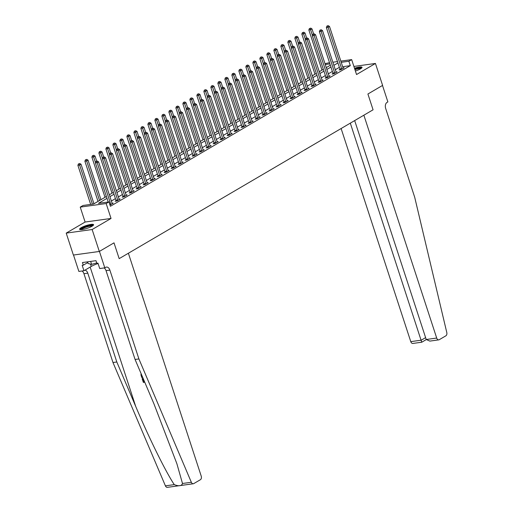 <?xml version="1.0" encoding="UTF-8"?>
<svg xmlns="http://www.w3.org/2000/svg" width="513" height="513" viewBox="0 0 513 513"><rect width="100%" height="100%" fill="white"/><g stroke="black" fill="none" stroke-linecap="round" stroke-linejoin="round"><path stroke-width="0.77" d="M355.394 71.018A7.349 1.456 -18.1 0 0 360.524 68.845A7.349 1.456 -18.1 0 0 362.037 67.318A7.349 1.456 -18.1 0 0 354.489 68.248M81.131 227.727A7.349 1.456 -18.1 0 0 79.611 229.253A7.349 1.456 -18.1 0 0 84.498 229.087A7.349 1.456 -18.1 0 0 92.064 226.214A7.349 1.456 -18.1 0 0 93.578 224.688A7.349 1.456 -18.1 0 0 88.691 224.854A7.349 1.456 -18.1 0 0 81.131 227.727M324.986 63.644L329.513 62.682M73.506 255.025L78.867 271.428L83.952 270.729L82.189 265.336L83.305 265.176L82.446 262.547L95.976 260.675L96.835 263.31L97.957 263.156L99.721 268.549L104.799 267.85L99.426 251.396L114.008 242.848L99.31 251.466L73.378 255.044L66.209 233.114L92.141 229.529L111.039 218.455L106.165 203.539L80.233 207.117L83.029 205.476L93.546 204.027L106.39 196.498M111.039 218.455L85.107 222.033L66.209 233.114M85.107 222.033L80.233 207.117M193.292 483.765L167.36 487.35A2.828 1.866 -97.9 0 1 165.417 485.849L112.975 362.518L116.817 361.992L135.714 406.437C148.885 437.698 165.744 471.889 174.266 484.631C178.896 486.42 181.64 486.042 182.493 483.49L191.343 482.271A2.828 1.866 82.1 0 0 193.292 483.765A2.828 1.866 82.1 0 0 193.767 483.599L200.403 479.713A2.828 1.866 82.1 0 0 201.218 476.096L128.378 253.242L119.17 258.642L114.008 242.848L119.17 258.642L373.073 109.801L367.911 94.007L373.073 109.801L363.864 115.201L436.704 338.054A2.828 1.866 82.1 0 0 438.769 339.869A2.828 1.866 82.1 0 0 439.243 339.702L445.88 335.81A2.828 1.866 82.1 0 0 446.791 332.527L414.703 197.261L385.667 108.429A4.707 3.11 -97.9 0 1 387.033 102.401L387.873 101.907L382.499 85.459L367.911 94.007L382.608 85.395L375.439 63.458L353.899 66.433M99.31 251.466L92.141 229.529M106.993 198.339L98.451 203.347L108.961 201.898L110.398 206.284L350.302 65.645L342.665 66.703M339.375 67.344L335.316 69.723M332.379 71.448L328.314 73.827M325.377 75.546L321.318 77.931M318.381 79.65L314.322 82.029M311.385 83.754L307.319 86.133M304.382 87.858L300.323 90.237M297.386 91.955L293.321 94.341M290.384 96.059L286.325 98.445M283.388 100.163L279.329 102.542M276.392 104.267L272.326 106.646M269.389 108.371L265.33 110.75M262.393 112.469L258.334 114.854M255.397 116.573L251.332 118.952M248.395 120.677L244.335 123.056M241.399 124.781L237.333 127.16M234.396 128.878L230.337 131.264M227.4 132.982L223.341 135.368M220.404 137.086L216.339 139.465M213.402 141.19L209.342 143.569M206.406 145.294L202.34 147.673M199.41 149.392L195.344 151.777M192.407 153.496L188.348 155.875M185.411 157.6L181.346 159.979M178.409 161.704L174.349 164.083M171.413 165.802L167.353 168.187M164.416 169.906L160.351 172.285M157.414 174.01L153.355 176.389M150.418 178.114L146.352 180.493M143.416 182.211L139.356 184.597M136.42 186.315L132.36 188.701M129.423 190.419L125.358 192.798M122.421 194.523L118.362 196.902M115.425 198.627L111.366 201.006M109.987 205.033L113.226 203.135L112.11 203.289M116.021 200.705L115.111 201.243L116.868 201L120.222 199.031L119.106 199.185A0.943 0.622 82.1 0 0 119.247 199.467L119.311 199.563M123.024 196.607L122.113 197.139L123.864 196.896L127.224 194.927L126.108 195.081A0.943 0.622 82.1 0 0 126.249 195.37L126.313 195.459M130.02 192.503L129.109 193.035L130.86 192.792L134.22 190.823L133.104 190.977A0.943 0.622 82.1 0 0 133.245 191.266L133.309 191.362M137.016 188.399L136.105 188.931L137.862 188.694L141.222 186.719L140.1 186.879M144.018 184.295L143.108 184.834L144.858 184.59L148.219 182.622L147.103 182.775M151.014 180.198L150.104 180.73L151.854 180.486L155.215 178.518L154.099 178.671M158.017 176.094L157.106 176.626L158.857 176.382L162.217 174.414L161.095 174.567M165.013 171.99L164.102 172.522L165.853 172.278L169.213 170.31L168.097 170.463M172.009 167.886L171.098 168.418L172.855 168.181L176.209 166.212L175.093 166.366M179.011 163.782L178.101 164.32L179.851 164.077L183.212 162.108L182.096 162.262M186.007 159.684L185.097 160.216L186.847 159.973L190.208 158.004L189.092 158.158M193.003 155.58L192.093 156.112L193.85 155.869L197.21 153.9L196.088 154.054M200.006 151.476L199.095 152.008L200.846 151.771L204.206 149.802L203.09 149.956M207.002 147.372L206.091 147.911L207.842 147.667L211.202 145.698L210.086 145.852M214.004 143.274L213.094 143.807L214.844 143.563L218.205 141.594L217.089 141.748M221 139.17L220.09 139.703L221.84 139.459L225.201 137.49L224.085 137.644M227.996 135.066L227.086 135.599L228.843 135.361L232.197 133.386L231.081 133.54A0.943 0.622 82.1 0 0 231.222 133.829L231.286 133.925M234.999 130.962L234.088 131.495L235.839 131.257L239.199 129.289L238.083 129.443M241.995 126.858L241.084 127.397L242.835 127.153L246.195 125.185L245.079 125.339A0.943 0.622 82.1 0 0 245.22 125.621L245.285 125.717M248.997 122.761L248.087 123.293L249.837 123.049L253.198 121.081L252.075 121.235A0.943 0.622 82.1 0 0 252.216 121.523L252.287 121.613M255.993 118.657L255.083 119.189L256.833 118.945L260.194 116.977L259.078 117.131A0.943 0.622 82.1 0 0 259.219 117.419L259.283 117.515M262.989 114.553L262.079 115.085L263.836 114.848L267.19 112.879L266.074 113.033M269.992 110.449L269.081 110.988L270.832 110.744L274.192 108.775L273.076 108.929A0.943 0.622 82.1 0 0 273.217 109.211L273.282 109.307M276.988 106.351L276.077 106.884L277.828 106.64L281.188 104.671L280.072 104.825A0.943 0.622 82.1 0 0 280.213 105.114L280.278 105.203M283.984 102.247L283.073 102.78L284.83 102.536L288.191 100.567L287.068 100.721A0.943 0.622 82.1 0 0 287.209 101.01L287.274 101.099M290.986 98.143L290.076 98.676L291.826 98.438L295.187 96.463L294.071 96.624M297.982 94.039L297.072 94.578L298.822 94.334L302.183 92.366L301.067 92.52M304.985 89.935L304.074 90.474L305.825 90.23L309.185 88.262L308.063 88.416M311.981 85.838L311.07 86.37L312.821 86.126L316.181 84.158L315.065 84.312M318.977 81.734L318.066 82.266L319.823 82.022L323.177 80.054L322.061 80.208M325.979 77.63L325.069 78.162L326.819 77.925L330.18 75.956L329.064 76.11M332.975 73.526L332.065 74.064L333.816 73.821L337.176 71.852L336.06 72.006M339.972 69.428L339.061 69.96L340.818 69.717L344.178 67.748L343.056 67.902M340.837 61.118L351.668 59.617L356.541 74.532L375.439 63.458M351.668 59.617L348.872 61.259L341.235 62.317M350.302 65.645L348.872 61.259M108.961 201.898L106.165 203.539M332.86 62.22L337.49 61.579M329.904 63.881L325.274 64.523M109.327 194.773L113.386 192.394M116.323 190.669L120.388 188.29M123.325 186.572L127.384 184.186M130.321 182.468L134.38 180.082M137.317 178.364L141.383 175.985M144.32 174.26L148.379 171.881M151.316 170.156L155.381 167.777M158.318 166.058L162.377 163.673M165.314 161.954L169.373 159.575M172.31 157.85L176.376 155.471M179.313 153.746L183.372 151.367M186.309 149.649L190.374 147.263M193.305 145.545L197.37 143.165M200.307 141.441L204.366 139.061M207.303 137.337L211.369 134.957M214.306 133.239L218.365 130.853M221.302 129.135L225.361 126.749M228.298 125.031L232.363 122.652M235.3 120.927L239.359 118.548M242.296 116.823L246.362 114.444M249.292 112.725L253.358 110.34M256.295 108.621L260.354 106.242M263.291 104.517L267.356 102.138M270.293 100.413L274.352 98.034M277.289 96.316L281.348 93.93M284.285 92.212L288.351 89.826M291.288 88.108L295.347 85.729M298.284 84.004L302.349 81.625M305.286 79.9L309.345 77.521M312.282 75.802L316.341 73.417M319.278 71.698L323.344 69.319M326.281 67.594L330.34 65.215M337.945 62.958L333.88 65.337M330.943 67.056L326.884 69.441M323.947 71.16L319.881 73.545M316.944 75.264L312.885 77.643M309.948 79.368L305.889 81.747M302.952 83.472L298.887 85.851M295.95 87.569L291.891 89.955M288.954 91.673L284.888 94.052M281.958 95.777L277.892 98.156M274.955 99.881L270.896 102.26M267.959 103.979L263.894 106.364M260.957 108.083L256.898 110.468M253.961 112.187L249.902 114.566M246.965 116.291L242.899 118.67M239.962 120.395L235.903 122.774M232.966 124.492L228.901 126.878M225.964 128.596L221.905 130.975M218.968 132.7L214.909 135.079M211.972 136.804L207.906 139.183M204.969 140.902L200.91 143.287M197.973 145.006L193.908 147.391M190.977 149.11L186.912 151.489M183.975 153.214L179.916 155.593M176.979 157.311L172.913 159.697M169.976 161.415L165.917 163.801M162.98 165.519L158.921 167.898M155.984 169.623L151.919 172.002M148.982 173.727L144.922 176.106M141.986 177.825L137.92 180.21M134.99 181.929L130.924 184.308M127.987 186.033L123.928 188.412M120.991 190.137L116.926 192.516M113.989 194.235L109.929 196.62M110.776 204.565L110.77 204.437A0.943 0.622 82.1 0 0 110.705 204.091L97.169 162.679L98.567 161.858L112.103 203.27A0.943 0.622 82.1 0 0 112.251 203.571L112.315 203.667M108.192 202L95.418 162.916L97.169 162.679L96.688 161.364L97.246 161.037L95.989 161.46L96.688 161.364M95.989 161.46L95.418 162.916M98.567 161.858L97.246 161.037M93.956 203.783L81.048 164.275L79.643 165.096L77.893 165.34L90.666 204.424M79.169 163.782L78.463 163.878L79.169 163.782L79.643 165.096L92.423 204.18M79.727 163.455L81.048 164.275M77.893 165.34L78.463 163.878M144.365 381.326A12.267 2.43 -18.1 0 0 143.929 381.409L142.96 378.44A12.267 2.43 -18.1 0 0 142.396 378.549L142.96 378.44M182.493 483.49L176.895 463.758L153.971 403.911L135.073 359.466L106.037 270.633A4.707 3.11 82.1 0 0 104.094 267.946M135.073 359.466L138.908 358.94L109.872 270.101A4.707 3.11 82.1 0 0 106.428 267.081A4.707 3.11 82.1 0 0 105.64 267.356L104.799 267.85M112.975 362.518L83.94 273.685A4.707 3.11 82.1 0 0 82.003 270.999M84.959 270.139A4.707 3.11 82.1 0 1 87.781 273.153L116.817 361.992M191.343 482.271L138.908 358.94M83.952 270.729L91.256 266.446A10.593 2.103 161.9 0 1 98.066 263.502M83.305 265.176L87.774 262.56M139.991 371.04L139.523 369.931M142.704 377.421L141.768 377.549L140.934 374.811L141.126 373.701M141.485 374.561L142.011 376.741L142.396 376.689M142.011 376.741L142.338 376.548M142.627 378.632L143.595 381.601L143.929 381.409M143.595 381.601L144.435 381.486M144.743 382.217L143.358 382.409L142.139 378.697M341.119 128.532L410.772 341.639L421.25 340.19L425.617 337.631M350.308 123.146L421.686 342.126M354.675 120.587L426.226 339.503L436.704 338.054M426.258 339.587L421.776 342.216L412.837 343.447A2.828 1.866 -97.9 0 1 410.772 341.639M438.769 339.869L429.843 341.1L426.226 339.503M117.778 200.468L117.766 200.339A0.943 0.622 82.1 0 0 117.701 199.987L104.165 158.575L105.563 157.754L119.099 199.166M116.047 201.109L116.015 200.577A0.943 0.622 82.1 0 0 115.951 200.23L102.414 158.818L104.165 158.575L103.684 157.26L104.248 156.933L102.985 157.356L103.684 157.26M102.985 157.356L102.414 158.818M105.563 157.754L104.248 156.933M124.774 196.364L124.768 196.235A0.943 0.622 82.1 0 0 124.697 195.883L111.167 154.471L112.565 153.65L126.102 195.062M123.049 197.011L123.011 196.479A0.943 0.622 82.1 0 0 122.947 196.126L109.41 154.714L111.167 154.471L110.686 153.156L111.244 152.829L109.987 153.252L110.686 153.156M109.987 153.252L109.41 154.714M112.565 153.65L111.244 152.829M131.77 192.26L131.764 192.131A0.943 0.622 82.1 0 0 131.7 191.779L118.163 150.367L119.561 149.546L133.098 190.958M130.046 192.907L130.013 192.375A0.943 0.622 82.1 0 0 129.943 192.022L116.413 150.61L118.163 150.367L117.682 149.052L118.246 148.725L116.983 149.148L117.682 149.052M116.983 149.148L116.413 150.61M119.561 149.546L118.246 148.725M100.958 199.679L88.044 160.171L86.646 160.992L84.895 161.236L98.021 201.404M86.165 159.678L85.466 159.774L86.165 159.678L86.646 160.992L99.554 200.5M86.723 159.351L88.044 160.171M84.895 161.236L85.466 159.774M96.688 161.114L95.04 156.074L93.642 156.895L91.891 157.132L105.018 197.3M93.167 155.58L92.462 155.676L93.167 155.58L95.521 162.64M93.725 155.247L95.04 156.074M91.891 157.132L92.462 155.676M103.69 157.01L102.042 151.97L100.644 152.791L98.887 153.034L112.02 193.196M100.163 151.476L99.464 151.572L100.163 151.476L102.523 158.543M100.721 151.149L102.042 151.97M98.887 153.034L99.464 151.572M138.773 188.156L138.76 188.027A0.943 0.622 82.1 0 0 138.696 187.681L125.159 146.269L126.564 145.448L140.094 186.86A0.943 0.622 82.1 0 0 140.241 187.162L140.305 187.258M137.042 188.803L137.009 188.271A0.943 0.622 82.1 0 0 136.945 187.918L123.409 146.506L125.159 146.269L124.685 144.955L125.243 144.621L123.979 145.051L124.685 144.955M123.979 145.051L123.409 146.506M126.564 145.448L125.243 144.621M110.686 152.906L109.038 147.866L107.64 148.687L105.89 148.93L119.016 189.092M107.159 147.372L106.46 147.468L107.159 147.372L109.519 154.439M107.724 147.045L109.038 147.866M105.89 148.93L106.46 147.468M80.778 229.638A6.355 1.263 161.9 0 1 84.619 227.131A6.355 1.263 161.9 0 1 92.866 225.688M92.308 226.066A5.887 1.167 -18.1 0 0 84.921 227.612A5.887 1.167 -18.1 0 0 81.452 229.619M93.443 225.143A7.297 1.449 -18.1 0 0 84.292 227.054A7.297 1.449 -18.1 0 0 79.983 229.542M87.543 261.842L88.089 263.515L91.622 264.381L96.72 262.957M90.647 261.412L91.622 264.381M354.778 69.14A6.355 1.263 161.9 0 1 361.325 68.319M360.767 68.697A5.887 1.167 -18.1 0 0 354.951 69.665M361.909 67.767A7.297 1.449 -18.1 0 0 354.72 68.96M145.769 184.058L145.763 183.93A0.943 0.622 82.1 0 0 145.692 183.577L132.162 142.165L133.56 141.344L147.096 182.756A0.943 0.622 82.1 0 0 147.244 183.058L147.308 183.154M144.044 184.699L144.012 184.167A0.943 0.622 82.1 0 0 143.941 183.821L130.405 142.409L132.162 142.165L131.681 140.851L132.239 140.524L130.982 140.947L131.681 140.851M130.982 140.947L130.405 142.409M133.56 141.344L132.239 140.524M152.765 179.954L152.759 179.826A0.943 0.622 82.1 0 0 152.694 179.473L139.158 138.061L140.556 137.24L154.092 178.652A0.943 0.622 82.1 0 0 154.24 178.954L154.304 179.05M151.04 180.602L151.008 180.069A0.943 0.622 82.1 0 0 150.944 179.717L137.407 138.305L139.158 138.061L138.677 136.747L139.241 136.42L137.978 136.843L138.677 136.747M137.978 136.843L137.407 138.305M140.556 137.24L139.241 136.42M159.767 175.85L159.761 175.722A0.943 0.622 82.1 0 0 159.69 175.369L146.154 133.957L147.558 133.136L161.088 174.548A0.943 0.622 82.1 0 0 161.242 174.856L161.306 174.946M158.036 176.498L158.004 175.965A0.943 0.622 82.1 0 0 157.94 175.613L144.403 134.201L146.154 133.957L145.679 132.643L146.237 132.316L144.974 132.739L145.679 132.643M144.974 132.739L144.403 134.201M147.558 133.136L146.237 132.316M166.763 171.746L166.757 171.618A0.943 0.622 82.1 0 0 166.693 171.265L153.156 129.853L154.554 129.032L168.091 170.451A0.943 0.622 82.1 0 0 168.238 170.752L168.302 170.848M165.039 172.394L165.006 171.861A0.943 0.622 82.1 0 0 164.936 171.509L151.406 130.097L153.156 129.853L152.675 128.545L153.233 128.212L151.976 128.641L152.675 128.545M151.976 128.641L151.406 130.097M154.554 129.032L153.233 128.212M173.766 167.642L173.753 167.52A0.943 0.622 82.1 0 0 173.689 167.167L160.152 125.756L161.55 124.935L175.087 166.347A0.943 0.622 82.1 0 0 175.234 166.648L175.299 166.744M172.035 168.29L172.002 167.757A0.943 0.622 82.1 0 0 171.938 167.405L158.402 125.993L160.152 125.756L159.678 124.441L160.236 124.114L158.972 124.537L159.678 124.441M158.972 124.537L158.402 125.993M161.55 124.935L160.236 124.114M117.682 148.802L116.041 143.762L114.636 144.583L112.886 144.826L126.012 184.994M114.162 143.268L113.456 143.364L114.162 143.268L116.515 150.335M114.72 142.941L116.041 143.762M112.886 144.826L113.456 143.364M124.685 144.698L123.037 139.658L121.639 140.479L119.882 140.722L133.014 180.89M121.158 139.17L120.459 139.267L121.158 139.17L123.518 146.231M121.716 138.837L123.037 139.658M119.882 140.722L120.459 139.267M131.681 140.6L130.033 135.56L128.635 136.381L126.884 136.618L140.011 176.786M128.154 135.066L127.455 135.163L128.154 135.066L130.514 142.133M128.718 134.739L130.033 135.56M126.884 136.618L127.455 135.163M138.683 136.496L137.035 131.456L135.631 132.277L133.88 132.521L147.007 172.682M135.156 130.962L134.457 131.059L135.156 130.962L137.516 138.029M135.714 130.635L137.035 131.456M133.88 132.521L134.457 131.059M145.679 132.392L144.031 127.352L142.633 128.173L140.883 128.417L154.009 168.578M142.152 126.858L141.453 126.955L142.152 126.858L144.512 133.925M142.717 126.531L144.031 127.352M140.883 128.417L141.453 126.955M180.762 163.544L180.756 163.416A0.943 0.622 82.1 0 0 180.685 163.063L167.155 121.652L168.553 120.831L182.089 162.243A0.943 0.622 82.1 0 0 182.237 162.544L182.301 162.64M179.037 164.192L179.005 163.653A0.943 0.622 82.1 0 0 178.934 163.307L165.398 121.895L167.155 121.652L166.674 120.337L167.232 120.01L165.975 120.433L166.674 120.337M165.975 120.433L165.398 121.895M168.553 120.831L167.232 120.01M152.675 128.288L151.027 123.248L149.629 124.069L147.879 124.313L161.005 164.481M149.155 122.754L148.449 122.857L149.155 122.754L151.508 129.821M149.713 122.427L151.027 123.248M147.879 124.313L148.449 122.857M187.758 159.44L187.752 159.312A0.943 0.622 82.1 0 0 187.687 158.959L174.151 117.548L175.549 116.727L189.085 158.139A0.943 0.622 82.1 0 0 189.233 158.446L189.297 158.536M186.033 160.088L186.001 159.556A0.943 0.622 82.1 0 0 185.937 159.203L172.4 117.791L174.151 117.548L173.67 116.233L174.234 115.906L172.971 116.329L173.67 116.233M172.971 116.329L172.4 117.791M175.549 116.727L174.234 115.906M159.678 124.191L158.03 119.151L156.632 119.971L154.875 120.209L168.007 160.377M156.151 118.657L155.452 118.753L156.151 118.657L158.511 125.723M156.709 118.323L158.03 119.151M154.875 120.209L155.452 118.753M194.76 155.336L194.754 155.208A0.943 0.622 82.1 0 0 194.684 154.855L181.147 113.444L182.551 112.623L196.081 154.035A0.943 0.622 82.1 0 0 196.229 154.342L196.299 154.439M193.029 155.984L192.997 155.452A0.943 0.622 82.1 0 0 192.933 155.099L179.396 113.687L181.147 113.444L180.672 112.129L181.23 111.802L179.967 112.232L180.672 112.129M179.967 112.232L179.396 113.687M182.551 112.623L181.23 111.802M166.674 120.087L165.026 115.047L163.628 115.867L161.877 116.111L175.004 156.273M163.147 114.553L162.448 114.649L163.147 114.553L165.507 121.619M163.711 114.226L165.026 115.047M161.877 116.111L162.448 114.649M201.756 151.232L201.75 151.104A0.943 0.622 82.1 0 0 201.686 150.758L188.149 109.346L189.547 108.525L203.084 149.937A0.943 0.622 82.1 0 0 203.231 150.238L203.295 150.335M200.032 151.88L199.999 151.348A0.943 0.622 82.1 0 0 199.929 150.995L186.392 109.583L188.149 109.346L187.668 108.031L188.226 107.698L186.969 108.128L187.668 108.031M186.969 108.128L186.392 109.583M189.547 108.525L188.226 107.698M173.676 115.983L172.028 110.943L170.624 111.763L168.873 112.007L182 152.169M170.149 110.449L169.444 110.545L170.149 110.449L172.509 117.515M170.707 110.122L172.028 110.943M168.873 112.007L169.444 110.545M208.753 147.135L208.746 147.007A0.943 0.622 82.1 0 0 208.682 146.654L195.145 105.242L196.543 104.421L210.08 145.833A0.943 0.622 82.1 0 0 210.227 146.134L210.292 146.231M207.028 147.776L206.995 147.244A0.943 0.622 82.1 0 0 206.931 146.898L193.395 105.486L195.145 105.242L194.664 103.927L195.229 103.6L193.965 104.024L194.664 103.927M193.965 104.024L193.395 105.486M196.543 104.421L195.229 103.6M180.672 111.879L179.024 106.839L177.626 107.659L175.876 107.903L189.002 148.071M177.145 106.345L176.446 106.441L177.145 106.345L179.505 113.411M177.703 106.018L179.024 106.839M175.876 107.903L176.446 106.441M215.755 143.031L215.749 142.903A0.943 0.622 82.1 0 0 215.678 142.55L202.141 101.138L203.546 100.317L217.082 141.729A0.943 0.622 82.1 0 0 217.23 142.037L217.294 142.127M214.024 143.678L213.992 143.146A0.943 0.622 82.1 0 0 213.927 142.794L200.391 101.382L202.141 101.138L201.667 99.823L202.225 99.496L200.968 99.92L201.667 99.823M200.968 99.92L200.391 101.382M203.546 100.317L202.225 99.496M187.668 107.775L186.02 102.741L184.622 103.555L182.872 103.799L195.998 143.967M184.141 102.247L183.442 102.343L184.141 102.247L186.501 109.307M184.706 101.914L186.02 102.741M182.872 103.799L183.442 102.343M222.751 138.927L222.745 138.799A0.943 0.622 82.1 0 0 222.68 138.446L209.144 97.034L210.542 96.213L224.078 137.625A0.943 0.622 82.1 0 0 224.226 137.933L224.29 138.023M221.026 139.574L220.994 139.042A0.943 0.622 82.1 0 0 220.923 138.69L207.393 97.278L209.144 97.034L208.663 95.719L209.227 95.392L207.964 95.816L208.663 95.719M207.964 95.816L207.393 97.278M210.542 96.213L209.227 95.392M229.753 134.823L229.741 134.695A0.943 0.622 82.1 0 0 229.677 134.348L216.14 92.93L217.538 92.116L231.074 133.527M228.022 135.47L227.99 134.938A0.943 0.622 82.1 0 0 227.926 134.586L214.389 93.174L216.14 92.93L215.665 91.622L216.223 91.288L214.96 91.718L215.665 91.622M214.96 91.718L214.389 93.174M217.538 92.116L216.223 91.288M236.749 130.719L236.743 130.597A0.943 0.622 82.1 0 0 236.673 130.244L223.142 88.832L224.54 88.012L238.077 129.423A0.943 0.622 82.1 0 0 238.224 129.725L238.288 129.821M235.025 131.366L234.992 130.834A0.943 0.622 82.1 0 0 234.922 130.488L221.385 89.07L223.142 88.832L222.661 87.518L223.219 87.191L221.962 87.614L222.661 87.518M221.962 87.614L221.385 89.07M224.54 88.012L223.219 87.191M243.746 126.621L243.739 126.493A0.943 0.622 82.1 0 0 243.675 126.14L230.138 84.728L231.536 83.908L245.073 125.319M242.021 127.269L241.989 126.737A0.943 0.622 82.1 0 0 241.924 126.384L228.388 84.972L230.138 84.728L229.657 83.414L230.222 83.087L228.958 83.51L229.657 83.414M228.958 83.51L228.388 84.972M231.536 83.908L230.222 83.087M250.748 122.517L250.742 122.389A0.943 0.622 82.1 0 0 250.671 122.036L237.134 80.624L238.539 79.804L252.069 121.215M249.017 123.165L248.985 122.633A0.943 0.622 82.1 0 0 248.92 122.28L235.384 80.868L237.134 80.624L236.66 79.31L237.218 78.983L235.954 79.406L236.66 79.31M235.954 79.406L235.384 80.868M238.539 79.804L237.218 78.983M257.744 118.413L257.738 118.285A0.943 0.622 82.1 0 0 257.673 117.932L244.137 76.52L245.535 75.7L259.071 117.111M256.019 119.061L255.987 118.529A0.943 0.622 82.1 0 0 255.916 118.176L242.386 76.764L244.137 76.52L243.656 75.206L244.214 74.879L242.957 75.308L243.656 75.206M242.957 75.308L242.386 76.764M245.535 75.7L244.214 74.879M264.746 114.309L264.734 114.181A0.943 0.622 82.1 0 0 264.67 113.835L251.133 72.423L252.531 71.602L266.067 113.014A0.943 0.622 82.1 0 0 266.215 113.315L266.279 113.411M263.015 114.957L262.983 114.425A0.943 0.622 82.1 0 0 262.919 114.072L249.382 72.66L251.133 72.423L250.652 71.108L251.216 70.781L249.953 71.204L250.652 71.108M249.953 71.204L249.382 72.66M252.531 71.602L251.216 70.781M271.743 110.212L271.736 110.083A0.943 0.622 82.1 0 0 271.666 109.731L258.135 68.319L259.533 67.498L273.07 108.91M270.018 110.853L269.979 110.321A0.943 0.622 82.1 0 0 269.915 109.974L256.378 68.562L258.135 68.319L257.654 67.004L258.212 66.677L256.955 67.1L257.654 67.004M256.955 67.1L256.378 68.562M259.533 67.498L258.212 66.677M278.739 106.108L278.732 105.979A0.943 0.622 82.1 0 0 278.668 105.627L265.131 64.215L266.529 63.394L280.066 104.806M277.014 106.755L276.982 106.223A0.943 0.622 82.1 0 0 276.911 105.87L263.381 64.458L265.131 64.215L264.65 62.9L265.215 62.573L263.951 62.996L264.65 62.9M263.951 62.996L263.381 64.458M266.529 63.394L265.215 62.573M285.741 102.004L285.728 101.875A0.943 0.622 82.1 0 0 285.664 101.523L272.127 60.111L273.532 59.29L287.062 100.702M284.01 102.651L283.978 102.119A0.943 0.622 82.1 0 0 283.913 101.766L270.377 60.354L272.127 60.111L271.653 58.796L272.211 58.469L270.947 58.892L271.653 58.796M270.947 58.892L270.377 60.354M273.532 59.29L272.211 58.469M292.737 97.9L292.731 97.771A0.943 0.622 82.1 0 0 292.66 97.425L279.13 56.013L280.528 55.192L294.064 96.604A0.943 0.622 82.1 0 0 294.212 96.906L294.276 97.002M291.012 98.547L290.98 98.015A0.943 0.622 82.1 0 0 290.909 97.662L277.373 56.25L279.13 56.013L278.649 54.699L279.207 54.365L277.95 54.795L278.649 54.699M277.95 54.795L277.373 56.25M280.528 55.192L279.207 54.365M299.733 93.802L299.727 93.674A0.943 0.622 82.1 0 0 299.663 93.321L286.126 51.909L287.524 51.088L301.06 92.5A0.943 0.622 82.1 0 0 301.208 92.802L301.272 92.898M298.008 94.443L297.976 93.911A0.943 0.622 82.1 0 0 297.912 93.565L284.375 52.146L286.126 51.909L285.645 50.595L286.209 50.268L284.946 50.691L285.645 50.595M284.946 50.691L284.375 52.146M287.524 51.088L286.209 50.268M306.736 89.698L306.729 89.57A0.943 0.622 82.1 0 0 306.659 89.217L293.122 47.805L294.526 46.984L308.056 88.396A0.943 0.622 82.1 0 0 308.21 88.698L308.275 88.794M305.004 90.346L304.972 89.813A0.943 0.622 82.1 0 0 304.908 89.461L291.371 48.049L293.122 47.805L292.647 46.491L293.205 46.164L291.942 46.587L292.647 46.491M291.942 46.587L291.371 48.049M294.526 46.984L293.205 46.164M313.732 85.594L313.725 85.466A0.943 0.622 82.1 0 0 313.661 85.113L300.124 43.701L301.522 42.88L315.059 84.292A0.943 0.622 82.1 0 0 315.206 84.6L315.271 84.69M312.007 86.242L311.975 85.709A0.943 0.622 82.1 0 0 311.904 85.357L298.374 43.945L300.124 43.701L299.643 42.387L300.201 42.06L298.944 42.483L299.643 42.387M298.944 42.483L298.374 43.945M301.522 42.88L300.201 42.06M320.734 81.49L320.721 81.362A0.943 0.622 82.1 0 0 320.657 81.009L307.12 39.597L308.518 38.776L322.055 80.195A0.943 0.622 82.1 0 0 322.202 80.496L322.267 80.592M319.003 82.138L318.971 81.605A0.943 0.622 82.1 0 0 318.906 81.253L305.37 39.841L307.12 39.597L306.646 38.289L307.204 37.956L305.94 38.385L306.646 38.289M305.94 38.385L305.37 39.841M308.518 38.776L307.204 37.956M327.73 77.386L327.724 77.258A0.943 0.622 82.1 0 0 327.653 76.912L314.123 35.5L315.521 34.679L329.057 76.091A0.943 0.622 82.1 0 0 329.205 76.392L329.269 76.488M326.005 78.034L325.973 77.501A0.943 0.622 82.1 0 0 325.902 77.149L312.366 35.737L314.123 35.5L313.642 34.185L314.2 33.858L312.943 34.281L313.642 34.185M312.943 34.281L312.366 35.737M315.521 34.679L314.2 33.858M334.726 73.288L334.72 73.16A0.943 0.622 82.1 0 0 334.656 72.808L321.119 31.396L322.517 30.575L336.053 71.987A0.943 0.622 82.1 0 0 336.201 72.288L336.265 72.384M333.001 73.936L332.969 73.397A0.943 0.622 82.1 0 0 332.905 73.051L319.368 31.639L321.119 31.396L320.638 30.081L321.202 29.754L319.939 30.177L320.638 30.081M319.939 30.177L319.368 31.639M322.517 30.575L321.202 29.754M341.729 69.184L341.722 69.056A0.943 0.622 82.1 0 0 341.652 68.704L328.115 27.292L329.519 26.471L343.05 67.883A0.943 0.622 82.1 0 0 343.197 68.191L343.268 68.28M339.997 69.832L339.965 69.3A0.943 0.622 82.1 0 0 339.901 68.947L326.364 27.535L328.115 27.292L327.64 25.977L328.198 25.65L326.935 26.073L327.64 25.977M326.935 26.073L326.364 27.535M329.519 26.471L328.198 25.65M194.671 103.677L193.023 98.637L191.625 99.458L189.868 99.695L203.001 139.863M191.144 98.143L190.445 98.239L191.144 98.143L193.504 105.21M191.702 97.816L193.023 98.637M189.868 99.695L190.445 98.239M201.667 99.573L200.019 94.533L198.621 95.354L196.87 95.598L209.997 135.759M198.14 94.039L197.441 94.136L198.14 94.039L200.5 101.106M198.704 93.712L200.019 94.533M196.87 95.598L197.441 94.136M208.663 95.469L207.021 90.429L205.617 91.25L203.866 91.494L216.993 131.655M205.142 89.935L204.437 90.032L205.142 89.935L207.496 97.002M205.7 89.608L207.021 90.429M203.866 91.494L204.437 90.032M215.665 91.365L214.017 86.325L212.619 87.146L210.862 87.39L223.995 127.557M212.138 85.831L211.439 85.934L212.138 85.831L214.498 92.898M212.696 85.504L214.017 86.325M210.862 87.39L211.439 85.934M222.661 87.268L221.013 82.227L219.615 83.048L217.865 83.286L230.991 123.453M219.134 81.734L218.435 81.83L219.134 81.734L221.494 88.8M219.699 81.407L221.013 82.227M217.865 83.286L218.435 81.83M229.664 83.164L228.016 78.123L226.611 78.944L224.861 79.188L237.987 119.349M226.137 77.63L225.431 77.726L226.137 77.63L228.497 84.696M226.695 77.303L228.016 78.123M224.861 79.188L225.431 77.726M236.66 79.06L235.012 74.019L233.614 74.84L231.863 75.084L244.99 115.245M233.133 73.526L232.434 73.622L233.133 73.526L235.493 80.592M233.691 73.199L235.012 74.019M231.863 75.084L232.434 73.622M243.656 74.956L242.008 69.915L240.61 70.736L238.859 70.98L251.986 111.148M240.135 69.422L239.43 69.518L240.135 69.422L242.489 76.488M240.693 69.095L242.008 69.915M238.859 70.98L239.43 69.518M250.658 70.858L249.01 65.818L247.612 66.639L245.855 66.876L258.988 107.044M247.131 65.324L246.432 65.42L247.131 65.324L249.491 72.384M247.689 64.991L249.01 65.818M245.855 66.876L246.432 65.42M257.654 66.754L256.006 61.714L254.608 62.535L252.858 62.772L265.984 102.94M254.127 61.22L253.428 61.316L254.127 61.22L256.487 68.287M254.692 60.893L256.006 61.714M252.858 62.772L253.428 61.316M264.65 62.65L263.009 57.61L261.604 58.431L259.854 58.674L272.98 98.836M261.13 57.116L260.424 57.212L261.13 57.116L263.483 64.183M261.688 56.789L263.009 57.61M259.854 58.674L260.424 57.212M271.653 58.546L270.005 53.506L268.607 54.327L266.85 54.57L279.983 94.738M268.126 53.012L267.427 53.108L268.126 53.012L270.486 60.079M268.684 52.685L270.005 53.506M266.85 54.57L267.427 53.108M278.649 54.442L277.001 49.402L275.603 50.223L273.852 50.466L286.979 90.634M275.122 48.908L274.423 49.011L275.122 48.908L277.482 55.975M275.686 48.581L277.001 49.402M273.852 50.466L274.423 49.011M285.651 50.345L284.003 45.304L282.599 46.125L280.848 46.362L293.975 86.53M282.124 44.811L281.425 44.907L282.124 44.811L284.484 51.877M282.682 44.484L284.003 45.304M280.848 46.362L281.425 44.907M292.647 46.241L290.999 41.2L289.601 42.021L287.851 42.265L300.977 82.426M289.12 40.707L288.421 40.803L289.12 40.707L291.48 47.773M289.685 40.38L290.999 41.2M287.851 42.265L288.421 40.803M299.643 42.137L297.995 37.096L296.597 37.917L294.847 38.161L307.973 78.322M296.123 36.603L295.417 36.699L296.123 36.603L298.476 43.669M296.681 36.276L297.995 37.096M294.847 38.161L295.417 36.699M306.646 38.033L304.998 32.992L303.6 33.813L301.843 34.057L314.976 74.225M303.119 32.499L302.42 32.601L303.119 32.499L305.479 39.565M303.677 32.172L304.998 32.992M301.843 34.057L302.42 32.601M313.642 33.935L311.994 28.895L310.596 29.716L308.845 29.953L321.972 70.121M310.115 28.401L309.416 28.497L310.115 28.401L312.475 35.468M310.679 28.068L311.994 28.895M308.845 29.953L309.416 28.497M110.77 204.437L109.833 204.572M110.705 204.091L109.724 204.225M135.714 406.437L90.166 267.087M106.037 270.633L109.872 270.101M87.781 273.153L83.94 273.685M165.417 485.849L174.266 484.631M90.493 264.105L91.256 266.446M117.766 200.339L116.015 200.577M117.701 199.987L115.951 200.23M124.768 196.235L123.011 196.479M124.697 195.883L122.947 196.126M131.764 192.131L130.013 192.375M131.7 191.779L129.943 192.022M138.76 188.027L137.009 188.271M138.696 187.681L136.945 187.918M145.763 183.93L144.012 184.167M145.692 183.577L143.941 183.821M152.759 179.826L151.008 180.069M152.694 179.473L150.944 179.717M159.761 175.722L158.004 175.965M159.69 175.369L157.94 175.613M166.757 171.618L165.006 171.861M166.693 171.265L164.936 171.509M173.753 167.52L172.002 167.757M173.689 167.167L171.938 167.405M180.756 163.416L179.005 163.653M180.685 163.063L178.934 163.307M187.752 159.312L186.001 159.556M187.687 158.959L185.937 159.203M194.754 155.208L192.997 155.452M194.684 154.855L192.933 155.099M201.75 151.104L199.999 151.348M201.686 150.758L199.929 150.995M208.746 147.007L206.995 147.244M208.682 146.654L206.931 146.898M215.749 142.903L213.992 143.146M215.678 142.55L213.927 142.794M222.745 138.799L220.994 139.042M222.68 138.446L220.923 138.69M229.741 134.695L227.99 134.938M229.677 134.348L227.926 134.586M236.743 130.597L234.992 130.834M236.673 130.244L234.922 130.488M243.739 126.493L241.989 126.737M243.675 126.14L241.924 126.384M250.742 122.389L248.985 122.633M250.671 122.036L248.92 122.28M257.738 118.285L255.987 118.529M257.673 117.932L255.916 118.176M264.734 114.181L262.983 114.425M264.67 113.835L262.919 114.072M271.736 110.083L269.979 110.321M271.666 109.731L269.915 109.974M278.732 105.979L276.982 106.223M278.668 105.627L276.911 105.87M285.728 101.875L283.978 102.119M285.664 101.523L283.913 101.766M292.731 97.771L290.98 98.015M292.66 97.425L290.909 97.662M299.727 93.674L297.976 93.911M299.663 93.321L297.912 93.565M306.729 89.57L304.972 89.813M306.659 89.217L304.908 89.461M313.725 85.466L311.975 85.709M313.661 85.113L311.904 85.357M320.721 81.362L318.971 81.605M320.657 81.009L318.906 81.253M327.724 77.258L325.973 77.501M327.653 76.912L325.902 77.149M334.72 73.16L332.969 73.397M334.656 72.808L332.905 73.051M341.722 69.056L339.965 69.3M341.652 68.704L339.901 68.947"/></g></svg>

